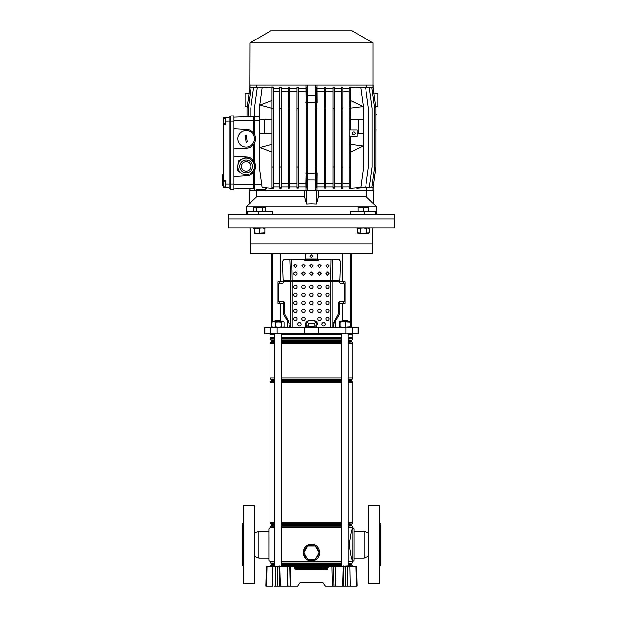 <?xml version="1.0" encoding="UTF-8"?>
<svg xmlns="http://www.w3.org/2000/svg" width="617" height="617" viewBox="0 0 617 617"><rect width="100%" height="100%" fill="white"/><g stroke="black" fill="none" stroke-linecap="round" stroke-linejoin="round"><path stroke-width="0.93" d="M271.889 566.506L333.612 566.506L334.013 586.15L332.401 586.15L332 566.506M347.787 565.951L342.998 566.221L347.703 565.951L347.147 566.506L348.312 566.506M279.802 566.506L280.303 586.15L297.625 586.15L300.147 582.556L322.776 582.556L325.298 586.15L343.484 586.15L343.893 566.506L345.497 566.506L345.096 586.15L343.484 586.15M290.923 566.506L290.522 586.15L288.91 586.15L289.311 566.506M280.303 586.15L277.82 586.15L277.419 566.506L275.56 566.506L275.197 586.15L277.82 586.15M275.197 586.15L274.55 586.15M266.475 586.15L265.811 586.15L266.32 566.506L266.991 566.506L266.475 586.15L272.598 586.15L272.961 566.506L275.56 566.506M356.449 586.15L355.932 566.506L356.595 566.506L357.112 586.15L345.096 586.15M347.726 586.15L347.363 566.506L345.497 566.506M347.363 566.506L349.962 566.506L350.325 586.15L348.374 586.15M355.932 566.506L349.962 566.506M266.991 566.506L272.961 566.506M294.887 567.586L293.785 566.506L299.284 566.506L299.284 567.586L294.887 567.586L294.918 568.751A1.103 1.103 0 0 0 296.021 569.823L294.918 568.751L299.284 568.751L299.284 567.586L323.632 567.586L323.632 568.751L328.005 568.751L326.894 569.823L296.021 569.823A1.103 1.103 0 0 1 294.918 568.751M328.036 567.586L323.632 567.586L323.632 566.506L329.139 566.506L328.036 567.586L328.005 568.751A1.103 1.103 0 0 1 326.894 569.823M343.893 566.506L333.612 566.506M322.776 582.556L300.147 582.556M350.741 566.221L347.425 566.221M276.593 566.236L279.91 566.221M243.399 565.396L242.288 565.396L242.288 523.895L243.399 523.895M254.466 583.381L243.399 583.381L243.399 505.909L254.466 505.909L254.466 583.381M269.961 561.246A1.103 1.103 0 0 1 268.85 560.143L268.85 529.155A1.103 1.103 0 0 1 269.961 528.044L270.015 561.246M268.85 558.015L258.893 558.015L258.893 531.283L268.85 531.283M254.466 533.073L258.893 531.283M254.466 556.226L258.893 558.015M274.688 527.373L270.015 527.373L269.961 528.044M379.524 565.396L380.627 565.396L380.627 523.895L379.524 523.895M368.457 583.381L368.457 505.909L379.524 505.909L379.524 583.381L368.457 583.381M352.963 561.246A1.103 1.103 0 0 0 354.073 560.143L354.073 529.155A1.103 1.103 0 0 0 352.963 528.044L352.909 561.246C351.79 560.267 350.633 554.737 349.438 544.649C350.633 534.561 351.79 529.024 352.909 528.044L352.963 528.044M354.073 558.015L364.03 558.015L364.03 531.283L354.073 531.283M368.457 533.073L364.03 531.283M368.457 556.226L364.03 558.015M308.839 546.03A7.142 7.142 0 0 1 314.084 546.03M314.084 559.311A7.142 7.142 0 0 1 308.839 559.311M307.019 558.262A7.142 7.142 0 0 1 304.397 553.727M304.397 551.621A7.142 7.142 0 0 1 307.019 547.086M309.711 560.784L311.462 560.969C301.836 561.509 300.201 546.045 309.719 544.556L311.462 544.371L309.719 544.556L309.857 544.973L307.775 546.03M307.513 546.222L304.297 551.799M304.297 553.542L307.513 559.118M307.775 559.311L313.074 560.367L315.148 559.311M311.462 544.371C321.087 543.839 322.706 559.287 313.212 560.784L311.462 560.969M309.472 544.61L308.176 545.05M307.027 545.652L305.554 546.839M304.983 547.487L303.171 553.094L305.531 558.485M307.019 559.688L308.168 560.29M315.904 547.086A7.142 7.142 0 0 1 318.519 551.621M318.519 553.727A7.142 7.142 0 0 1 315.904 558.262M351.212 556.38L352.909 561.925L348.235 561.925M315.41 559.118L318.627 553.542M318.627 551.799L315.41 546.222M315.148 546.03L309.857 544.973M315.295 546.03L307.628 546.03L303.795 552.67L307.628 559.311L315.295 559.311L319.128 552.67L315.295 546.03M316.351 325.483A4.982 1.288 180 0 1 314.716 326.216L313.097 326.455A4.982 1.288 180 0 1 311.462 326.532A4.982 1.288 180 0 1 309.827 326.455L308.207 326.216A4.982 1.288 180 0 1 306.572 325.483L306.032 325.236L306.032 322.035L308.747 320.817L314.176 320.817L316.891 322.035L316.891 325.236L314.716 326.216M250.317 243.892L250.317 253.579L372.606 253.579L372.606 243.892M351.304 253.579L351.304 327.18M269.961 333.82L269.961 334.645L274.688 334.645M281.329 334.645L341.594 334.645M348.235 334.645L352.963 334.645L352.963 333.82M264.87 327.18L358.77 327.18L358.77 333.82L264.145 333.82L264.145 327.18L264.87 327.18L264.87 333.82M313.097 326.455L309.827 326.455M308.207 326.216L306.572 325.483M342.566 253.579L342.566 281.799L344.957 281.799L344.957 303.379L339.126 303.379L339.088 301.551M333.442 324.341L339.126 314.878L339.126 303.379M335.286 321.28L335.286 327.18M280.357 253.579L280.357 281.799L277.966 281.799L277.966 303.379L283.789 303.379L283.789 314.878L287.638 321.28L287.638 327.18M280.357 281.799L283.118 281.799M290.638 259.109L284.206 259.472M331.098 259.171L332.925 259.179L332.177 280.226L330.735 280.234L330.72 281.306L292.203 281.306L292.188 280.234L330.735 280.234L331.098 259.171L318.927 259.171L317.824 260.814L317.269 260.266L305.646 260.266L305.099 260.814L303.988 259.109L291.795 259.109L305.646 259.109M305.947 253.988L305.947 253.579M287.638 321.28L289.396 323.709M283.789 301.505L283.789 303.379M342.566 281.799L339.805 281.799M316.976 253.988L316.976 253.579M318.38 259.718L318.927 259.109L332.046 259.155M332.285 259.109L339.126 259.109L339.126 259.711M279.362 281.799L279.362 283.797M279.362 301.227L279.362 303.379M343.553 281.799L343.553 283.797M343.553 301.227L343.553 303.379M316.891 322.035L314.176 323.246L308.747 323.246L308.747 326.455M308.747 323.246L306.032 322.035M314.176 323.246L314.176 326.455M250.039 227.85L250.039 243.892L372.884 243.892L372.884 227.85M370.154 227.85L394.464 227.85L394.464 218.996L228.46 218.996L394.464 218.996L394.386 214.569L228.537 214.569L228.46 227.85L370.154 227.85M274.688 321.087L275.236 320.539L280.774 320.539L281.329 321.087L274.688 321.087L274.688 321.642M342.15 320.539L347.68 320.539L348.235 321.087L341.594 321.087L342.15 320.539M272.745 327.18L271.974 326.709L273.771 327.18L275.568 326.709L278.583 327.18L281.599 326.709L282.817 327.18L284.036 326.709L283.265 327.18M271.974 322.113L273.771 321.642L275.568 322.113L282.817 321.642L281.599 322.113L272.745 321.642L271.974 322.113L271.974 326.709M283.265 321.642L284.036 322.113L283.265 321.642M275.568 322.113L275.568 326.709M284.036 322.113L284.036 326.709M281.599 322.113L281.599 326.709M339.689 321.642L339.358 322.113L339.689 321.642L340.029 322.113L342.805 321.642L350.471 322.113L350.171 321.642L339.628 321.658M339.358 322.113L339.689 327.18L340.029 326.709L342.805 327.18L350.471 326.709L350.14 327.18M339.358 326.709L339.689 327.18M350.471 322.113L350.471 326.709M345.582 322.113L345.582 326.709M340.029 322.113L340.029 326.709M301.775 318.935A1.658 1.658 0 0 0 303.433 320.593A1.658 1.658 0 0 0 305.099 318.935A1.658 1.658 0 0 0 303.433 317.277A1.658 1.658 0 0 0 301.775 318.935M293.754 318.935A1.658 1.658 0 0 0 295.412 320.593A1.658 1.658 0 0 0 297.07 318.935A1.658 1.658 0 0 0 295.412 317.277A1.658 1.658 0 0 0 293.754 318.935M317.824 318.935A1.658 1.658 0 0 0 319.483 320.593A1.658 1.658 0 0 0 321.141 318.935A1.658 1.658 0 0 0 319.483 317.277A1.658 1.658 0 0 0 317.824 318.935M325.845 318.935A1.658 1.658 0 0 0 327.511 320.593A1.658 1.658 0 0 0 329.17 318.935A1.658 1.658 0 0 0 327.511 317.277A1.658 1.658 0 0 0 325.845 318.935M317.824 310.914A1.658 1.658 0 0 0 319.483 312.572A1.658 1.658 0 0 0 321.141 310.914A1.658 1.658 0 0 0 319.483 309.256A1.658 1.658 0 0 0 317.824 310.914M317.824 302.885A1.658 1.658 0 0 0 319.483 304.551A1.658 1.658 0 0 0 321.141 302.885A1.658 1.658 0 0 0 319.483 301.227A1.658 1.658 0 0 0 317.824 302.885M325.845 310.914A1.658 1.658 0 0 0 327.511 312.572A1.658 1.658 0 0 0 329.17 310.914A1.658 1.658 0 0 0 327.511 309.256A1.658 1.658 0 0 0 325.845 310.914M323.493 322.537A1.658 1.658 0 0 1 325.159 324.195A1.658 1.658 0 0 1 323.493 325.853A1.658 1.658 0 0 1 321.835 324.195A1.658 1.658 0 0 1 323.493 322.537A1.658 1.658 0 0 1 325.159 324.195A1.658 1.658 0 0 1 323.493 325.853M299.422 322.537A1.658 1.658 0 0 1 301.088 324.195A1.658 1.658 0 0 1 299.422 325.853A1.658 1.658 0 0 1 297.764 324.195A1.658 1.658 0 0 1 299.422 322.537A1.658 1.658 0 0 1 301.088 324.195A1.658 1.658 0 0 1 299.422 325.853M327.511 267.392L325.845 265.75L327.511 264.107L329.17 265.75L327.511 267.392M325.845 265.719L327.511 267.331L329.17 265.719M327.511 275.336L325.845 273.693L327.511 272.051L329.17 273.693L327.511 275.336M325.845 273.663L327.511 275.275L329.146 273.894M319.483 267.392L317.824 265.75L319.483 264.107L321.141 265.75L319.483 267.392M317.824 265.719L319.483 267.331L321.141 265.719M319.483 275.336L317.824 273.693L319.483 272.051L321.141 273.693L319.483 275.336M317.824 273.663L319.483 275.275L321.141 273.663M311.462 267.392L309.803 265.75L311.462 264.107L313.12 265.75L311.462 267.392M309.803 265.719L311.462 267.331L313.12 265.719M303.433 267.392L301.775 265.75L303.433 264.107L305.099 265.75L303.433 267.392M301.775 265.719L303.433 267.331L305.099 265.719M295.412 267.392L293.754 265.75L295.412 264.107L297.07 265.75L295.412 267.392M293.754 265.719L295.412 267.331L297.07 265.719M309.803 273.678L311.462 275.275L313.12 273.663L312.156 275.19L311.462 275.336L309.803 273.693L310.767 272.197L311.462 272.051L313.12 273.693M301.775 273.67L302.384 274.904L303.433 275.275L305.099 273.663L303.433 275.336L302.384 274.966L301.775 273.693L303.433 272.051L304.49 272.429L305.099 273.693M293.885 274.341C293.592 273.03 294.101 272.267 295.412 272.051L296.939 273.046C297.232 274.364 296.723 275.128 295.412 275.336L293.754 273.693L295.412 275.275C296.723 275.066 297.232 274.303 296.939 272.984M317.269 259.364L317.824 260.76L318.38 260.212M304.543 260.212L305.099 260.76L305.646 259.364M310.081 256.263L311.462 257.598L312.842 256.256M311.462 257.659L310.073 256.286L311.531 254.921L312.842 256.286L311.462 257.659M309.803 302.885A1.658 1.658 0 0 0 311.462 304.551A1.658 1.658 0 0 0 313.12 302.885A1.658 1.658 0 0 0 311.462 301.227A1.658 1.658 0 0 0 309.803 302.885M301.775 302.885A1.658 1.658 0 0 0 303.433 304.551A1.658 1.658 0 0 0 305.099 302.885A1.658 1.658 0 0 0 303.433 301.227A1.658 1.658 0 0 0 301.775 302.885M317.824 294.864A1.658 1.658 0 0 0 319.483 296.522A1.658 1.658 0 0 0 321.141 294.864A1.658 1.658 0 0 0 319.483 293.206A1.658 1.658 0 0 0 317.824 294.864M309.803 294.864A1.658 1.658 0 0 0 311.462 296.522A1.658 1.658 0 0 0 313.12 294.864A1.658 1.658 0 0 0 311.462 293.206A1.658 1.658 0 0 0 309.803 294.864M301.775 294.864A1.658 1.658 0 0 0 303.433 296.522A1.658 1.658 0 0 0 305.099 294.864A1.658 1.658 0 0 0 303.433 293.206A1.658 1.658 0 0 0 301.775 294.864M309.803 310.914A1.658 1.658 0 0 0 311.462 312.572A1.658 1.658 0 0 0 313.12 310.914A1.658 1.658 0 0 0 311.462 309.256A1.658 1.658 0 0 0 309.803 310.914M301.775 310.914A1.658 1.658 0 0 0 303.433 312.572A1.658 1.658 0 0 0 305.099 310.914A1.658 1.658 0 0 0 303.433 309.256A1.658 1.658 0 0 0 301.775 310.914M293.754 310.914A1.658 1.658 0 0 0 295.412 312.572A1.658 1.658 0 0 0 297.07 310.914A1.658 1.658 0 0 0 295.412 309.256A1.658 1.658 0 0 0 293.754 310.914M325.845 302.885A1.658 1.658 0 0 0 327.511 304.551A1.658 1.658 0 0 0 329.17 302.885A1.658 1.658 0 0 0 327.511 301.227A1.658 1.658 0 0 0 325.845 302.885M293.754 302.885A1.658 1.658 0 0 0 295.412 304.551A1.658 1.658 0 0 0 297.07 302.885A1.658 1.658 0 0 0 295.412 301.227A1.658 1.658 0 0 0 293.754 302.885M325.845 294.864A1.658 1.658 0 0 0 327.511 296.522A1.658 1.658 0 0 0 329.17 294.864A1.658 1.658 0 0 0 327.511 293.206A1.658 1.658 0 0 0 325.845 294.864M293.754 294.864A1.658 1.658 0 0 0 295.412 296.522A1.658 1.658 0 0 0 297.07 294.864A1.658 1.658 0 0 0 295.412 293.206A1.658 1.658 0 0 0 293.754 294.864M325.845 286.843A1.658 1.658 0 0 0 327.511 288.501A1.658 1.658 0 0 0 329.17 286.843A1.658 1.658 0 0 0 327.511 285.185A1.658 1.658 0 0 0 325.845 286.843M317.824 286.843A1.658 1.658 0 0 0 319.483 288.501A1.658 1.658 0 0 0 321.141 286.843A1.658 1.658 0 0 0 319.483 285.185A1.658 1.658 0 0 0 317.824 286.843M309.803 286.843A1.658 1.658 0 0 0 311.462 288.501A1.658 1.658 0 0 0 313.12 286.843A1.658 1.658 0 0 0 311.462 285.185A1.658 1.658 0 0 0 309.803 286.843M301.775 286.843A1.658 1.658 0 0 0 303.433 288.501A1.658 1.658 0 0 0 305.099 286.843A1.658 1.658 0 0 0 303.433 285.185A1.658 1.658 0 0 0 301.775 286.843M293.754 286.843A1.658 1.658 0 0 0 295.412 288.501A1.658 1.658 0 0 0 297.07 286.843A1.658 1.658 0 0 0 295.412 285.185A1.658 1.658 0 0 0 293.754 286.843M305.376 327.18L305.376 324.473A3.872 3.872 0 0 1 306.032 322.313M306.364 321.881A3.872 3.872 0 0 1 309.248 320.593L313.675 320.593A3.872 3.872 0 0 1 316.552 321.881M316.961 322.421L316.891 322.313A3.872 3.872 0 0 1 317.547 324.473L317.547 324.334M292.203 327.18L292.203 281.306L283.118 281.097L283.118 282.694L282.092 283.797L278.768 283.797L278.259 284.352L278.259 300.672L278.768 301.227L283.118 301.227L284.136 302.338L284.136 311.346L284.961 314.67L288.687 321.65L289.504 327.18M290.761 327.18L290.746 280.226L292.188 280.234L291.818 259.171L289.998 259.179L290.746 280.226L283.103 280.411L283.118 281.097M332.925 259.179L337.653 259.225C339.412 259.448 340.329 260.544 340.414 262.518L339.82 280.411L332.177 280.226L332.162 281.306L330.72 281.306L330.72 327.18M304.543 259.718L303.988 259.171L291.818 259.171M333.411 327.18L334.237 321.65L337.962 314.67L338.779 311.346L338.779 302.338L339.805 301.227L344.155 301.227L344.664 300.672L344.664 284.352L344.155 283.797L340.831 283.797L339.805 282.694L339.805 281.097L332.162 281.306L332.162 327.18M289.998 259.179L285.27 259.225C283.535 259.425 282.609 260.528 282.501 262.518L283.103 280.411M339.82 280.411L339.805 281.097M317.269 260.266L317.269 259.78M305.646 260.274L305.646 259.78M291.795 259.109L290.869 259.155M290.954 259.094L285.062 259.24M331.969 259.094L338.71 259.472M317.269 259.032L305.646 259.032L305.646 259.873L317.269 259.888L317.269 254.536A0.555 0.548 180 0 0 316.714 253.988L306.202 253.988A0.555 0.548 180 0 0 305.646 254.536L305.646 254.474A0.555 0.548 0 0 1 306.202 253.926L316.714 253.926A0.555 0.548 0 0 1 317.269 254.474L317.269 254.536M305.646 259.888L317.269 259.873M305.646 259.032L305.646 254.536M295.412 312.572A1.658 1.658 0 0 0 297.07 310.914A1.658 1.658 0 0 0 295.412 309.256M296.415 272.382L295.998 272.159M295.959 272.143L295.288 272.058M296.877 274.411L296.569 274.812M329.046 274.249L328.668 274.812M327.511 312.572A1.658 1.658 0 0 0 329.17 310.914A1.658 1.658 0 0 0 327.511 309.256M295.412 304.551A1.658 1.658 0 0 0 297.07 302.885A1.658 1.658 0 0 0 295.412 301.227M327.511 304.551A1.658 1.658 0 0 0 329.17 302.885A1.658 1.658 0 0 0 327.511 301.227M295.412 296.522A1.658 1.658 0 0 0 297.07 294.864A1.658 1.658 0 0 0 295.412 293.206M327.511 296.522A1.658 1.658 0 0 0 329.17 294.864A1.658 1.658 0 0 0 327.511 293.206M295.412 288.501A1.658 1.658 0 0 0 297.07 286.843A1.658 1.658 0 0 0 295.412 285.185M327.511 288.501A1.658 1.658 0 0 0 329.17 286.843A1.658 1.658 0 0 0 327.511 285.185M338.471 313.428L337.962 314.67M334.237 321.65L333.72 322.892M293.831 273.184L293.754 273.663M288.702 321.681L284.884 314.531M284.252 312.611L284.067 301.929M326.863 275.151L326.354 274.812M249.206 203.834L246.222 206.818L376.702 206.818L376.702 214.569M311.462 203.834L306.479 204.026L304.513 196.916L256.564 196.916L249.206 204.026L249.206 190.221L373.717 190.221L373.717 204.026L366.359 196.916L318.411 196.916L316.444 204.026L311.462 203.834M272.39 214.569L272.39 211.245L258.554 211.245L258.554 214.569M350.525 214.569L350.525 211.245L364.362 211.245L364.362 214.569M364.362 211.245L375.321 211.245L375.321 214.569M247.602 214.569L247.602 211.245L258.554 211.245M318.411 196.916L318.411 190.221L366.359 190.221L366.359 196.916M256.564 196.916L256.564 190.221L304.513 190.221L304.513 196.916M316.444 204.026L316.444 190.221M306.479 204.026L306.479 190.221M247.193 106.849L245.057 106.664L245.057 93.383L249.762 92.966M373.162 92.966L377.866 93.383L377.866 106.664L375.73 106.849M225.413 186.897L223.2 186.897L223.2 181.915L225.413 181.915M225.413 123.23L223.2 123.23L223.2 118.256L225.413 118.256M353.796 134.606A1.381 1.381 0 0 0 355.176 133.226A1.381 1.381 0 0 0 353.796 131.837A1.381 1.381 0 0 0 352.407 133.226A1.381 1.381 0 0 0 353.796 134.606M249.87 42.928L373.054 42.928L352.13 30.85L270.786 30.85L249.87 42.928L249.762 87.892L246.993 108.322L246.993 116.721L253.911 116.482L233.99 117.176L246.993 116.721M367.107 87.46L373.162 87.884L373.162 85.077L249.9 85.077L249.9 87.869M373.054 42.928L373.054 85.077M357.112 133.226L363.197 133.226L363.12 146.052L350.61 152.037M350.286 87.012L350.61 129.902L357.112 129.902L357.112 136.542L350.61 136.542L350.61 188.285L349.23 188.2L349.23 87.097L360.822 87.884L363.59 108.322L363.59 166.976L360.822 187.414L350.286 188.285M350.61 119.39L363.197 119.39L363.12 106.556L350.61 100.571M358.354 119.39L358.354 133.226M272.035 133.226L259.834 133.226L259.857 147.532L272.035 152.037M264.284 133.226L264.284 119.39M272.035 119.39L259.834 119.39L259.857 105.098L272.035 100.571M272.035 87.012L262.102 87.884L259.333 108.322L259.333 166.976L262.102 187.414L272.035 188.285M272.035 187.414L272.035 188.339L273.416 188.224L273.416 187.414L272.035 187.414L272.035 108.322L259.857 105.098M272.035 87.884L272.035 108.322L273.416 108.322L273.416 87.884L272.035 87.884L272.035 86.958L273.416 87.082L273.416 87.884M223.2 186.897L223.2 187.445L229.007 187.645L230.673 189.303L233.99 189.303L233.99 115.873L230.673 115.873L230.673 121.133L233.99 121.133M223.2 123.23L223.2 181.915M233.99 189.303L230.673 189.303L229.007 187.645L229.007 117.531L223.2 117.739L223.2 118.256M373.162 87.884L375.923 108.322L375.923 166.976L373.162 187.414L367.107 187.838M373.023 87.869L373.023 85.077M256.402 85.077L256.402 87.413M248.265 116.675L248.265 108.322L251.034 87.884L257.975 87.491M250.78 116.59L250.78 108.322L253.548 87.884L261.13 87.545M259.333 116.482L254.497 116.682L254.497 108.322L257.258 87.884L265.881 87.128L265.881 87.552M279.81 88.401L273.416 88.401M281.19 87.884L279.81 87.884L279.81 87.113L281.19 87.19L281.19 108.322L279.81 108.322L279.81 188.185L281.19 188.108L281.19 187.414L279.81 187.414M288.178 88.401L281.19 88.401M289.558 87.884L288.178 87.884L288.178 87.205L289.558 87.259L289.558 108.322L288.178 108.322L288.178 188.092L289.558 188.038L289.558 187.414L288.178 187.414M296.985 88.401L289.558 88.401M298.366 87.884L296.985 87.884L296.985 87.267L298.366 87.298L298.366 108.322L296.985 108.322L296.985 188.031L298.366 188L298.366 187.414L296.985 187.414M306.055 102.391L305.924 88.401L298.366 88.401M305.924 88.401L305.924 85.077M266.883 187.838L264.192 189.596L256.402 189.319L256.402 190.221M305.924 190.221L305.924 186.897L298.366 186.897M296.985 186.897L289.558 186.897M288.178 186.897L281.19 186.897M279.81 186.897L273.416 186.897M265.403 189.28L256.402 189.319M233.99 156.363L246.653 157.026C249.7 157.266 252.114 158.615 253.911 161.091L254.466 161.993C255.924 164.947 255.924 167.901 254.466 170.847L254.466 189.257L253.911 188.702L253.911 171.757C252.114 174.233 249.7 175.583 246.653 175.822L233.99 176.485M254.466 189.257L253.911 188.702L249.9 188.563L249.9 190.221M246.653 157.026A9.409 9.409 0 0 1 253.911 161.091L253.911 144.093L254.466 143.183L254.466 161.993M233.99 128.698L246.653 129.362C249.7 129.593 252.114 130.951 253.911 133.419L254.466 134.329L254.466 120.77L253.911 120.77L253.911 116.482L254.466 115.927L254.466 120.77L259.333 120.77M246.653 129.362A9.409 9.409 0 0 1 253.911 133.419L253.911 120.77L233.99 120.77M246.653 148.149A9.409 9.409 0 0 0 253.911 144.093C252.114 146.561 249.7 147.918 246.653 148.149L233.99 148.813M273.416 187.414L273.416 108.322M273.416 166.976L272.035 166.976M279.81 91.717L273.416 91.717M279.81 183.581L273.416 183.581M366.521 87.413L366.521 85.077M316.991 85.077L317.115 102.422L316.59 102.368M324.28 88.401L316.991 88.401M325.66 87.884L324.28 87.884L324.28 87.305L325.66 87.275L325.66 108.322L324.28 108.322L324.28 187.992L325.66 188.023L325.66 187.414L324.28 187.414M333.08 88.401L325.66 88.401M334.468 87.884L333.08 87.884L333.08 87.267L334.468 87.221L334.468 108.322L333.08 108.322L333.08 188.031L334.468 188.085L334.468 187.414L333.08 187.414M341.456 88.401L334.468 88.401M342.836 87.884L341.456 87.884L341.456 87.205L342.836 87.128L342.836 108.322L341.456 108.322L341.456 188.092L342.836 188.17L342.836 187.414L341.456 187.414M349.23 88.401L342.836 88.401M356.85 87.537L356.85 87.113L365.657 87.884L368.426 108.322L368.426 166.976L365.657 187.414L356.85 188.185L356.85 187.769M361.662 87.529L369.375 87.884L372.136 108.322L372.136 166.976L369.375 187.414L361.662 187.769M364.871 87.491L371.889 87.884L374.658 108.322L374.658 166.976L371.889 187.414L364.871 187.815M366.521 190.221L366.521 187.884M349.23 186.897L342.836 186.897M341.456 186.897L334.468 186.897M333.08 186.897L325.66 186.897M324.28 186.897L316.991 186.897L316.991 190.221M350.61 87.884L349.23 87.884M350.61 187.414L349.23 187.414M363.12 106.61L349.23 108.322M350.61 166.976L349.23 166.976M349.23 91.717L342.836 91.717M349.23 183.581L342.836 183.581M306.055 87.884L307.436 87.884L307.436 166.976L306.055 166.976L306.055 87.352L307.312 87.869L307.312 85.077M306.055 187.414L306.055 187.946L307.436 187.429L306.055 187.414L306.055 166.976M307.436 166.976L307.436 187.414M307.436 108.322L306.055 108.322M305.808 91.717L298.366 91.717M305.924 186.897L305.808 183.581L298.366 183.581M305.808 183.581L306.055 172.907M315.21 102.252L307.436 102.275M307.436 173.022L315.21 173.045M341.456 87.884L341.456 108.322M342.836 187.414L342.836 108.322M342.836 166.976L341.456 166.976M341.456 91.717L334.468 91.717M341.456 183.581L334.468 183.581M296.985 87.884L296.985 108.322M298.366 187.414L298.366 108.322M298.366 166.976L296.985 166.976M296.985 91.717L289.558 91.717M296.985 183.581L289.558 183.581M254.497 115.927L253.911 116.482M333.08 87.884L333.08 108.322M334.468 187.414L334.468 108.322M334.468 166.976L333.08 166.976M333.08 91.717L325.66 91.717M333.08 183.581L325.66 183.581M288.178 87.884L288.178 108.322M289.558 187.414L289.558 108.322M289.558 166.976L288.178 166.976M288.178 91.717L281.19 91.717M288.178 183.581L281.19 183.581M324.28 87.884L324.28 108.322M325.66 187.414L325.66 108.322M325.66 166.976L324.28 166.976M324.28 91.717L317.115 91.717M316.59 172.93L317.115 172.876L316.991 186.897M324.28 183.581L317.115 183.581M279.81 87.884L279.81 108.322M281.19 187.414L281.19 108.322M281.19 166.976L279.81 166.976M316.59 108.322L316.59 166.976L315.21 166.976L315.21 87.884L316.59 87.884L316.59 108.322L315.21 108.322M315.21 187.414L316.59 187.83L316.59 187.414L315.21 187.414L315.21 166.976M315.21 87.869L316.59 87.467L316.59 87.884M316.59 166.976L316.59 187.414M254.466 143.183C255.924 140.229 255.924 137.282 254.466 134.329M254.466 170.847L253.911 171.757A9.409 9.409 0 0 1 246.653 175.822M253.911 188.702L233.99 188.008L249.762 188.555L249.762 190.221M254.512 87.575L249.762 87.884M230.673 189.303L230.673 121.133L225.413 121.133L225.413 124.341L223.2 124.341M229.007 117.531L230.673 115.873L229.007 117.531M223.2 180.781L225.413 180.781L225.413 187.522M225.413 117.662L225.413 121.133M306.055 101.265L305.808 102.422M315.21 95.326L307.436 95.342M317.115 102.422L316.59 99.962M315.611 87.869L315.611 85.077M306.055 174.033L305.808 172.876M315.21 179.971L307.436 179.956M317.115 172.876L316.59 175.336M307.312 187.429L307.312 190.221M315.611 187.429L315.611 190.221M373.023 187.429L373.023 190.221M223.2 185.247L222.536 185.247L222.536 182.347L222.536 183.095L223.2 183.095L222.536 183.095M222.536 183.21L223.2 183.21M223.2 182.94L222.536 182.94L222.536 176.362L223.2 176.362M222.536 181.629L223.2 181.629M223.2 176.146L222.536 176.146L222.536 175.081L223.2 175.081M375.923 129.902L375.923 114.407M376.2 129.902L375.923 130.457M375.923 113.852L376.2 114.407M350.61 144.293L363.12 146.005M272.035 144.293L259.857 147.517M239.404 161.608A8.299 8.299 0 0 1 242.72 158.87L238.887 160.621A9.309 9.309 0 0 0 238.301 161.438L237.9 165.634A8.299 8.299 0 0 0 241.347 173.184L237.915 170.739A9.309 9.309 0 0 1 237.499 169.822L237.9 165.634A8.299 8.299 0 0 1 250.98 159.664A8.299 8.299 0 0 1 252.924 171.241A8.299 8.299 0 0 1 241.347 173.184A8.299 8.299 0 0 1 239.404 161.608A8.299 8.299 0 0 1 250.98 159.664A8.299 8.299 0 0 1 252.924 171.241M249.607 173.979L245.774 175.722A9.309 9.309 0 0 1 244.772 175.629L241.347 173.184A8.299 8.299 0 0 0 249.607 173.979L253.44 172.228A9.309 9.309 0 0 0 254.027 171.41L254.829 163.027A9.309 9.309 0 0 0 254.412 162.109L247.556 157.219A9.309 9.309 0 0 0 246.553 157.127L242.72 158.87A8.299 8.299 0 0 0 237.9 165.634L237.499 169.822M249.993 169.158A4.705 4.705 0 0 0 248.898 162.595A4.705 4.705 0 0 0 242.334 163.69A4.705 4.705 0 0 0 243.43 170.253A4.705 4.705 0 0 0 249.993 169.158M239.45 171.835L237.915 170.739M247.556 157.219L249.091 158.314M246.692 142.311L247.155 141.686L246.268 135.663L245.635 135.2L245.173 135.825L246.06 141.848L246.692 142.311A0.555 0.555 0 0 1 246.276 142.211M247.378 146.969A8.299 8.299 0 0 0 254.374 137.545A8.299 8.299 0 0 0 244.949 130.542A8.299 8.299 0 0 0 237.954 139.966A8.299 8.299 0 0 0 247.378 146.969M256.988 233.38L254.358 233.38L254.358 232.91L256.988 233.38L264.87 232.91L264.87 233.38L256.988 233.38M264.87 227.85L264.87 228.313L262.24 227.85L254.358 228.313L254.358 227.85M264.87 228.313L264.87 232.91M259.618 228.313L259.618 232.91M254.358 228.313L254.358 232.91M358.053 207.567L358.053 207.096L368.565 207.096L368.565 207.567L365.935 207.096L358.053 207.567L358.053 211.245M363.305 207.567L363.305 211.245M368.565 207.567L368.565 211.245M265.688 207.567L264.169 207.096L265.688 207.567L265.688 211.245M262.649 207.567L259.618 207.096L264.169 207.096L262.649 207.567L262.649 211.245M253.548 207.567L254.358 207.096L259.618 207.096L253.548 207.567L253.548 211.245M256.579 207.567L256.579 211.245M255.06 227.85L253.548 228.313M368.565 227.85L369.375 228.313L367.855 227.85L366.344 228.313L363.305 227.85L357.235 228.313L357.235 232.91L358.053 233.38L357.235 232.91L363.305 233.38L358.755 233.38M369.375 232.91L368.565 233.38L363.305 233.38L369.375 232.91L369.375 228.313M366.344 228.313L366.344 232.91M360.274 228.313L360.274 232.91M279.031 566.506L279.432 586.15M287.784 566.506L287.283 586.15M335.139 566.506L335.64 586.15M343.121 566.506L342.62 586.15M299.284 569.823L299.284 568.751L323.632 568.751L323.632 569.823M342.998 566.236L347.147 566.506M346.877 566.506L346.877 565.951M343.553 566.506L343.553 565.951M276.046 566.506L276.046 565.951M272.722 566.506L272.722 565.951M313.074 560.367L313.212 560.784M281.329 564.709L341.594 564.709M348.235 564.709L351.466 564.709L351.744 565.187L348.235 565.187M341.594 565.187L281.329 565.187M281.329 563.39L341.594 563.39M348.235 563.39L351.744 563.39L351.466 563.876L348.235 563.876M341.594 563.876L281.329 563.876M281.329 525.422L341.594 525.422M348.235 525.422L351.466 525.422L351.744 525.9L348.235 525.9M341.594 525.9L281.329 525.9M281.329 524.103L341.594 524.103M348.235 524.103L351.744 524.103L351.466 524.581L348.235 524.581M341.594 524.581L281.329 524.581M281.329 379.401L341.594 379.401M348.235 379.401L351.744 379.401L351.466 379.879L348.235 379.879M341.594 379.879L281.329 379.879M281.329 380.72L341.594 380.72M348.235 380.72L351.466 380.72L351.744 381.198L348.235 381.198M341.594 381.198L281.329 381.198M281.329 340.114L341.594 340.114M348.235 340.114L351.744 340.114L351.466 340.592L348.235 340.592M341.594 340.592L281.329 340.592M281.329 341.432L341.594 341.432M348.235 341.432L351.466 341.432L351.744 341.911L348.235 341.911M341.594 341.911L281.329 341.911M281.329 337.769L341.594 337.769M348.235 337.769L352.793 337.769L348.235 337.885M341.594 337.885L281.329 337.885M270.153 566.583L270.84 565.38L274.688 565.38M281.329 565.38L341.594 565.38M341.594 563.12L281.329 563.12M274.688 563.12L270.709 563.12L270.015 561.925L274.688 561.925M281.329 561.925L341.594 561.925M341.594 339.921L281.329 339.921M274.688 339.921L270.84 339.921L270.153 338.725L274.688 338.725M281.329 338.725L341.594 338.725M341.594 343.376L281.329 343.376M274.688 343.376L270.015 343.376L270.709 342.18L274.688 342.18M281.329 342.18L341.594 342.18M341.594 379.131L281.329 379.131M274.688 379.131L270.709 379.131L270.015 377.928L274.688 377.928M281.329 377.928L341.594 377.928M341.594 382.663L281.329 382.663M274.688 382.663L270.015 382.663L270.709 381.468L274.688 381.468M281.329 381.468L341.594 381.468M341.594 527.373L281.329 527.373M270.015 527.373L270.709 526.17L274.688 526.17M281.329 526.17L341.594 526.17M341.594 523.833L281.329 523.833M274.688 523.833L270.709 523.833L270.015 522.638L274.688 522.638M281.329 522.638L341.594 522.638M270.015 334.645L270.015 337.221L274.688 337.221M281.329 337.221L341.594 337.221M270.015 337.221L270.13 337.769L274.688 337.769M274.688 565.187L270.84 565.38M274.688 563.876L271.449 563.876L271.449 564.709L274.688 564.709M270.709 563.12L274.688 563.39M274.688 525.9L270.709 526.17M274.688 524.581L271.449 524.581L271.449 525.422L274.688 525.422M270.709 523.833L274.688 524.103M274.688 381.198L270.709 381.468M274.688 379.879L271.449 379.879L271.449 380.72L274.688 380.72M270.709 379.131L274.688 379.401M274.688 341.911L270.709 342.18M274.688 340.592L271.449 340.592L271.449 341.432L274.688 341.432M270.84 339.921L274.688 340.114M274.688 337.885L270.153 337.885L270.153 338.725M348.235 338.725L352.77 338.725L352.77 337.885M351.744 340.114L348.235 339.921M348.235 342.18L351.744 341.911M348.235 377.928L352.909 377.928L352.909 343.376L348.235 343.376M351.744 379.401L348.235 379.131M348.235 381.468L351.744 381.198M348.235 522.638L352.909 522.638L352.909 382.663L348.235 382.663M351.744 524.103L348.235 523.833M348.235 526.17L351.744 525.9M352.909 528.044L352.909 527.373L348.235 527.373M351.744 563.39L348.235 563.12M348.235 565.38L351.744 565.187M348.235 337.221L352.909 337.221L352.793 337.769M342.566 303.379L342.566 320.539M280.357 303.379L280.357 320.539M358.045 327.18L358.045 333.82M270.709 327.18L270.709 333.82M277.102 327.18L277.102 333.82M304.559 327.18L304.559 333.82M318.364 327.18L318.364 333.82M345.821 327.18L345.821 333.82M352.214 327.18L352.214 333.82M272.513 253.579L272.513 321.773M350.402 253.579L350.402 321.943M261.693 184.406L233.99 184.406M225.413 184.051L233.99 184.051M222.536 178.807L223.2 178.807M222.536 176.917L223.2 176.917L222.536 176.917M240.985 162.726A6.363 6.363 0 0 0 242.466 171.603A6.363 6.363 0 0 0 251.343 170.115A6.363 6.363 0 0 0 249.862 161.245A6.363 6.363 0 0 0 240.985 162.726M350.533 565.951L351.088 566.506M279.702 565.951L280.257 566.506M270.015 382.663L270.015 522.638M270.015 343.376L270.015 377.928M351.466 340.592L351.466 341.432M351.466 379.879L351.466 380.72M351.466 524.581L351.466 525.422M351.466 563.876L351.466 564.709M352.909 334.645L352.909 337.221M352.214 523.833L352.909 522.638M352.909 527.373L352.214 526.17M352.909 382.663L352.214 381.468M352.214 379.131L352.909 377.928M352.909 343.376L352.214 342.18M352.076 339.921L352.77 338.725M352.214 563.12L352.909 561.925M352.77 566.583L352.076 565.38M271.449 341.432L271.179 341.911M271.179 340.114L271.449 340.592M271.449 380.72L271.179 381.198M271.179 379.401L271.449 379.879M271.179 524.103L271.449 524.581M271.449 525.422L271.179 525.9M271.179 563.39L271.449 563.876M271.449 564.709L271.179 565.187M316.444 327.18L316.444 325.444M271.619 253.579L271.619 327.18M306.479 327.18L306.479 325.444M281.329 566.506L281.329 333.82M281.329 321.642L281.329 321.087M274.688 565.951L274.688 333.82M341.594 566.506L341.594 333.82M341.594 321.642L341.594 321.087M348.235 565.951L348.235 333.82M348.235 321.642L348.235 321.087M246.222 214.569L246.222 206.818M373.717 203.834L376.702 206.818M373.162 187.406L373.162 190.221M222.536 174.866L223.2 174.866M222.536 183.149L223.2 183.149M358.053 227.85L357.235 228.313"/></g></svg>
